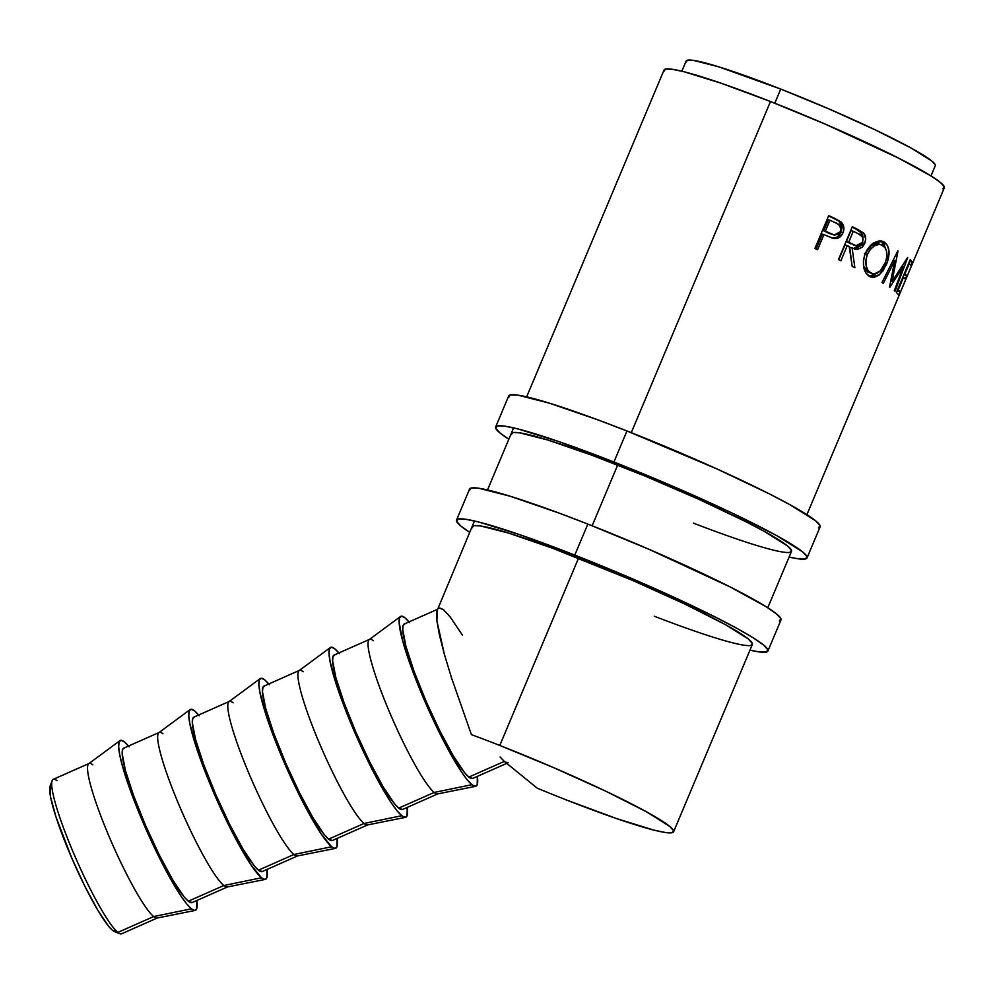 <?xml version="1.0" encoding="UTF-8"?>
<svg xmlns="http://www.w3.org/2000/svg" width="994" height="994" viewBox="0 0 994 994"><rect width="100%" height="100%" fill="white"/><g stroke="black" fill="none" stroke-linecap="round" stroke-linejoin="round"><path stroke-width="1.49" d="M52.16 780.663L50.098 786.155A80.228 10.76 66.1 0 0 71.804 858.145A80.228 10.76 66.1 0 0 112.484 930.309L117.839 932.409A84.453 11.332 -113.9 0 1 75.01 856.443A84.453 11.332 -113.9 0 1 52.16 780.663A84.453 11.332 -113.9 0 1 57.018 780.712M89.087 763.479L53.254 779.333A84.453 11.332 66.1 0 0 72.773 851.199A84.453 11.332 66.1 0 0 117.839 932.409L153.672 916.555A84.453 11.332 -113.9 0 1 108.594 835.345A84.453 11.332 -113.9 0 1 89.087 763.479A84.453 11.332 -113.9 0 1 92.852 764.858M119.988 740.617L88.789 763.653A84.453 11.332 66.1 0 0 109.091 836.501A84.453 11.332 66.1 0 0 153.672 916.555L191.357 908.814A92.902 12.462 -113.9 0 1 142.316 820.746A92.902 12.462 -113.9 0 1 119.988 740.617A92.902 12.462 -113.9 0 1 124.449 741.934A92.902 12.462 -113.9 0 1 128.475 746.047M159.214 732.441L123.728 748.147A84.453 11.332 66.1 0 0 143.248 820.013A84.453 11.332 66.1 0 0 188.313 901.223L223.799 885.53A84.453 11.332 -113.9 0 1 178.734 804.308A84.453 11.332 -113.9 0 1 159.214 732.441A84.453 11.332 -113.9 0 1 162.979 733.821M190.115 709.579L158.916 732.615A84.453 11.332 66.1 0 0 179.218 805.463A84.453 11.332 66.1 0 0 223.799 885.53L261.484 877.777A92.902 12.462 -113.9 0 1 212.443 789.708A92.902 12.462 -113.9 0 1 190.115 709.579A92.902 12.462 -113.9 0 1 194.588 710.909A92.902 12.462 -113.9 0 1 198.614 715.009M229.341 701.416L193.867 717.121A84.453 11.332 66.1 0 0 213.375 788.975A84.453 11.332 66.1 0 0 258.44 870.197L293.926 854.492A84.453 11.332 -113.9 0 1 248.86 773.282A84.453 11.332 -113.9 0 1 229.341 701.416A84.453 11.332 -113.9 0 1 233.105 702.795M260.254 678.554L229.055 701.59A84.453 11.332 66.1 0 0 249.345 774.438A84.453 11.332 66.1 0 0 293.926 854.492L331.611 846.751A92.902 12.462 -113.9 0 1 282.582 758.683A92.902 12.462 -113.9 0 1 260.254 678.554A92.902 12.462 -113.9 0 1 264.715 679.871A92.902 12.462 -113.9 0 1 268.74 683.984M299.467 670.378L263.994 686.084A84.453 11.332 66.1 0 0 283.501 757.95A84.453 11.332 66.1 0 0 328.579 839.16L364.053 823.467A84.453 11.332 -113.9 0 1 318.987 742.245A84.453 11.332 -113.9 0 1 299.467 670.378A84.453 11.332 -113.9 0 1 303.232 671.758M330.381 647.516L299.182 670.552A84.453 11.332 66.1 0 0 319.472 743.4A84.453 11.332 66.1 0 0 364.053 823.467L401.75 815.714A92.902 12.462 -113.9 0 1 352.708 727.645A92.902 12.462 -113.9 0 1 330.381 647.516A92.902 12.462 -113.9 0 1 334.841 648.846A92.902 12.462 -113.9 0 1 338.867 652.946M369.606 639.353L334.121 655.046A84.453 11.332 66.1 0 0 353.64 726.912A84.453 11.332 66.1 0 0 398.706 808.134L434.192 792.429A84.453 11.332 -113.9 0 1 389.114 711.219A84.453 11.332 -113.9 0 1 369.606 639.353A84.453 11.332 -113.9 0 1 373.359 640.732M400.507 616.491L369.308 639.527A84.453 11.332 66.1 0 0 389.611 712.363A84.453 11.332 66.1 0 0 434.192 792.429L471.877 784.688A92.902 12.462 -113.9 0 1 422.835 696.62A92.902 12.462 -113.9 0 1 400.507 616.491A92.902 12.462 -113.9 0 1 404.968 617.808L409.627 622.679M806.917 514.668L944.3 187.841A152.007 12.698 -157.2 0 0 770.474 101.525L631.277 432.676L770.474 101.525L720.948 83.161L684.096 71.767L672.279 69.269L665.52 69.071L664.091 71.17M511.214 433.558A152.007 12.698 22.8 0 1 617.672 465.055L592.138 525.776L617.672 465.055A152.007 12.698 22.8 0 1 791.485 551.372A152.007 12.698 22.8 0 1 693.427 523.13M437.261 609.496L436.888 620.753L444.393 654.35L451.5 677.784L471.404 734.628A152.007 12.698 22.8 0 1 499.796 745.45L578.533 558.156L499.796 745.45A152.007 12.698 22.8 0 1 673.621 831.754A152.007 12.698 22.8 0 1 567.176 800.257A152.007 12.698 22.8 0 1 537.22 788.167L504.318 761.404L468.833 777.097L504.318 761.404L500.081 756.968M838.041 220.693L832.835 217.947A147.795 12.35 -157.2 0 0 828.561 215.959A147.795 12.35 22.8 0 1 832.835 217.947L834.562 218.32A152.007 12.698 -157.2 0 0 828.71 215.611L814.906 248.463L828.71 215.611A152.007 12.698 22.8 0 1 834.562 218.32L840.999 221.935L842.775 224.11L843.782 229.887L842.589 233.59L839.197 237.529L836.55 238.523L832.761 238.237L826.101 235.528A152.007 12.698 -157.2 0 0 823.964 234.547L817.602 249.705A152.007 12.698 -157.2 0 0 814.906 248.463A152.007 12.698 -157.2 0 1 817.602 249.705L823.964 234.547L822.324 234.199L816.099 249.009L822.324 234.199L823.964 234.547A152.007 12.698 -157.2 0 1 826.101 235.528L833.767 238.473C837.954 239.057 841.011 237.168 842.924 232.832C844.689 228.545 844.043 224.917 840.999 221.935L834.562 218.32L840.999 221.935L839.085 221.463C841.993 224.358 842.589 227.961 840.862 232.285L842.924 232.832L840.862 232.285C838.936 236.647 835.929 238.548 831.854 238.013L833.767 238.473L831.854 238.013L836.463 237.417L839.073 235.329L840.862 232.285L841.732 226.346L839.073 221.463M862.904 239.678L862.991 236.647L861.649 232.994L855.238 228.657A147.795 12.35 -157.2 0 0 852.119 227.129A147.795 12.35 22.8 0 1 855.238 228.657L857.611 229.341A152.007 12.698 -157.2 0 0 852.28 226.744L838.476 259.583L852.28 226.744A152.007 12.698 22.8 0 1 857.611 229.341L863.699 233.143L865.712 238.945L864.668 243.505L862.32 247.195L857.213 249.469L852.094 247.966L854.865 267.721A152.007 12.698 -157.2 0 0 852.181 266.355L849.199 246.549A152.007 12.698 -157.2 0 0 847.261 245.593L840.887 260.751A152.007 12.698 -157.2 0 0 838.476 259.583A152.007 12.698 -157.2 0 1 840.887 260.751L847.261 245.593L844.975 244.946L838.762 259.72L844.975 244.946L847.261 245.593A152.007 12.698 -157.2 0 1 849.199 246.549L852.181 266.355A152.007 12.698 -157.2 0 1 854.865 267.721L852.094 247.966L854.728 249.047L864.668 243.505C866.408 239.057 865.936 235.454 863.227 232.671L855.238 228.657L863.227 232.671L860.705 231.913L863.003 238.92M882.809 241.356L887.356 245.232L888.947 250.749L887.704 261.111L883.02 270.84L878.684 275.313L873.987 277.376L870.595 276.953L865.886 273.027L863.724 267.324L863.438 260.391L864.668 255.036L866.967 250.041L871.328 244.686L873.875 242.772L879.168 240.921L882.809 241.356M903.397 266.442L889.742 287.415A152.007 12.698 -157.2 0 0 889.506 287.254L894.737 260.527L883.38 283.34A152.007 12.698 -157.2 0 0 881.989 282.507L897.806 250.886A152.007 12.698 22.8 0 1 897.992 250.997L892.103 281.439L907.621 257.508A152.007 12.698 22.8 0 1 907.733 257.595L894.998 291.292A152.007 12.698 -157.2 0 0 894.289 290.72L903.397 266.442L902.279 266.007L903.397 266.442L894.289 290.72A152.007 12.698 -157.2 0 1 894.998 291.292L907.733 257.595A152.007 12.698 -157.2 0 0 907.621 257.508L892.103 281.439L890.835 280.954L892.103 281.439L897.992 250.997A152.007 12.698 -157.2 0 0 897.806 250.886L881.989 282.507A152.007 12.698 -157.2 0 1 883.38 283.34L894.737 260.527L889.506 287.254A152.007 12.698 -157.2 0 1 889.742 287.415L903.397 266.442M896.389 292.522L910.193 259.683A152.007 12.698 22.8 0 1 912.355 262.404L910.939 265.771A152.007 12.698 -157.2 0 0 909.286 263.547L905.037 273.661A152.007 12.698 22.8 0 1 906.69 275.872L905.273 279.239A152.007 12.698 -157.2 0 0 903.621 277.028L898.315 289.652A152.007 12.698 22.8 0 1 899.968 291.876L898.551 295.243A152.007 12.698 -157.2 0 0 896.389 292.522A152.007 12.698 -157.2 0 1 898.551 295.243L899.968 291.876A152.007 12.698 -157.2 0 0 898.315 289.652L903.621 277.028L903.012 276.779L903.621 277.028A152.007 12.698 -157.2 0 1 905.273 279.239L906.69 275.872A152.007 12.698 -157.2 0 0 905.037 273.661L909.286 263.547L908.678 263.311L909.286 263.547A152.007 12.698 -157.2 0 1 910.939 265.771L912.355 262.404L909.535 261.236L912.355 262.404A152.007 12.698 -157.2 0 0 910.193 259.683L896.389 292.522M910.752 267.448L901.148 290.484L909.932 269.61M901.309 290.099L899.856 293.379M910.38 268.504L909.759 269.995M930.98 175.938L935.255 165.787A135.122 11.282 -157.2 0 0 780.737 89.062L774.786 103.227L780.737 89.062L718.575 66.772L693.452 60.386L687.45 60.212L686.183 62.075M437.298 609.397L404.247 624.021A84.453 11.332 66.1 0 0 423.767 695.887A84.453 11.332 66.1 0 0 468.833 777.097A84.453 11.332 66.1 0 0 472.597 778.476L506.741 763.367M508.083 762.771A84.453 11.332 -113.9 0 1 504.318 761.404L537.22 788.167A152.007 12.698 22.8 0 0 567.176 800.257L616.702 818.621L653.555 830.015L665.384 832.512L672.13 832.711L673.559 830.611L669.596 826.3L646.349 811.738L605.918 791.261L554.453 767.989L499.796 745.45A152.007 12.698 22.8 0 0 471.404 734.628L451.5 677.784L444.393 654.35L439.472 635.154L436.888 620.753L436.701 611.558L474.473 520.98M440.429 608.179L443.498 609.695L438.926 607.843M935.192 164.768L931.676 160.929L911.013 147.982L875.068 129.779L829.319 109.091L780.737 89.062A135.122 11.282 -157.2 0 0 686.121 61.056L681.859 71.208M942.809 188.798L944.238 186.698L940.274 182.374L931.092 176L898.626 158.145L825.132 124.064L770.474 101.525A152.007 12.698 -157.2 0 0 664.029 70.027L526.646 396.854M900.315 292.422L905.621 279.637M911.709 265.373L899.371 294.733M903.881 274.717L906.69 275.872L903.881 274.717M897.694 289.416L898.315 289.652L897.694 289.416M897.147 290.708L899.968 291.876L897.147 290.708M893.271 259.981L894.737 260.527L893.271 259.981M886.424 264.603L884.772 264.019L886.424 264.603C890.612 253.731 889.767 246.139 883.877 241.84L882.635 241.293L873.179 243.219L865.327 253.308C861.81 264.28 863.202 271.996 869.526 276.456L870.93 277.077L879.429 274.742L886.424 264.603M870.769 276.257L876.186 273.524L869.241 276.295M880.796 240.797L883.877 241.84L880.796 240.797L884.151 244.114L885.654 249.581M881.044 240.946L885.517 248.363M871.353 272.741L866.221 270.865L863.5 265.97L867.774 271.996L870.868 273.052C865.712 269.461 864.544 263.224 867.389 254.352L864.556 253.433L867.389 254.352C871.688 246.114 876.745 243.083 882.548 245.257C887.381 248.761 888.164 254.911 884.896 263.721C880.945 272.145 876.273 275.251 870.868 273.052L871.949 273.536M869.439 246.4L875.714 243.48L879.466 244.201M871.999 273.549L874.534 273.847L880.311 270.865L885.468 262.254L886.611 257.98L886.561 251.258L885.356 248.065L881.678 244.859L878.708 244.487L874.409 245.866L870.371 249.32L867.389 254.352L865.861 260.105L866.122 265.696L867.899 270.256L870.868 273.052M882.548 245.257L878.547 243.803L870.16 245.804M862.009 242.673L864.668 243.505L862.009 242.673M852.939 248.475L856.406 248.45L860.99 244.661L853.436 248.575M849.671 247.257L852.094 247.966L849.671 247.257L851.895 264.255L849.671 247.257M860.99 244.661L861.537 243.692M846.391 241.579L850.988 230.633L846.391 241.579L851.038 243.928L846.391 241.579M853.324 244.897L856.107 245.729M862.494 242.399L856.045 245.704L848.677 242.225L853.274 231.279L850.988 230.633L853.274 231.279L848.677 242.225L855.809 245.63L858.294 246.003L860.729 244.884L862.494 242.399L863.04 239.368L862.245 236.671L858.195 233.702A152.007 12.698 -157.2 0 0 853.274 231.279A152.007 12.698 -157.2 0 1 858.195 233.702C862.146 234.895 863.575 237.802 862.494 242.399M823.74 230.832L828.35 219.885L823.74 230.832L828.76 233.255L823.74 230.832M834.003 234.683L828.76 233.255L834.078 234.982M840.402 231.639L834.115 235.044L825.38 231.18L829.99 220.221L828.35 219.885L829.99 220.221L825.38 231.18L834.525 235.081L838.576 234.087L840.402 231.639L840.887 228.645L838.986 224.843L835.407 222.743A152.007 12.698 -157.2 0 0 829.99 220.221A152.007 12.698 -157.2 0 1 835.407 222.743C839.768 224.097 841.433 227.067 840.402 231.639M462.471 635.203L450.282 617.075L443.498 609.695L447.735 614.13M507.387 762.907L504.318 761.404M475.654 786.316L437.621 793.908A84.453 11.332 66.1 0 1 434.192 792.429L398.706 808.134A84.453 11.332 66.1 0 0 402.471 809.514L437.944 793.808A84.453 11.332 -113.9 0 1 434.192 792.429L471.877 784.688A92.902 12.462 -113.9 0 0 475.654 786.316A92.902 12.462 -113.9 0 0 477.344 776.376L477.207 784.738L475.244 786.353L471.877 784.688L467.217 779.818L461.452 771.928L447.524 748.407L432.204 717.705L411.702 668.54L402.719 640.968L399.166 622.567L399.638 617.759L401.601 616.143L404.968 617.808A92.902 12.462 -113.9 0 1 408.994 621.921M404.943 623.884L403.166 625.35L402.744 629.724L405.962 646.448L414.138 671.522L426.004 701.118L439.758 730.727L453.314 755.862L464.596 772.673L468.833 777.097L472.635 778.451M339.501 653.717L334.841 648.846L331.462 647.181L329.511 648.784L329.039 653.605L330.083 661.445L336.469 684.878L354.622 732.131L377.385 779.433L391.325 802.953L397.091 810.843L401.75 815.714L405.117 817.379L407.08 815.776L407.217 807.414A92.902 12.462 -113.9 0 1 405.527 817.341A92.902 12.462 -113.9 0 1 401.75 815.714L364.053 823.467A84.453 11.332 66.1 0 0 367.494 824.945L405.527 817.341M334.816 654.922L333.04 656.375L332.605 660.749L335.835 677.486L343.999 702.547L355.864 732.143L369.631 761.764L383.175 786.888L394.469 803.699L398.706 808.134L402.508 809.489M367.817 824.834A84.453 11.332 -113.9 0 1 364.053 823.467L328.579 839.16A84.453 11.332 66.1 0 0 332.331 840.539L367.817 824.834M269.374 684.742L264.715 679.871L261.335 678.206L259.384 679.821L258.912 684.63L259.956 692.47L266.342 715.904L284.495 763.168L299.629 795.747L321.186 833.991L331.611 846.751L334.99 848.416L336.941 846.801L337.078 838.439A92.902 12.462 -113.9 0 1 335.4 848.379A92.902 12.462 -113.9 0 1 331.611 846.751L293.926 854.492A84.453 11.332 66.1 0 0 297.368 855.971L335.4 848.379M264.69 685.947L262.901 687.413L262.478 691.787L265.709 708.511L273.872 733.584L285.738 763.181L299.492 792.79L313.048 817.925L324.342 834.736L328.579 839.16L332.381 840.526M262.205 871.576L297.691 855.871A84.453 11.332 -113.9 0 1 293.926 854.492L258.44 870.197A84.453 11.332 66.1 0 0 262.205 871.576L258.44 870.197L254.203 865.762L242.921 848.951L229.365 823.827L215.611 794.206L203.745 764.61L195.582 739.548L192.351 722.812L192.774 718.438L194.551 716.985M199.247 715.779L194.588 710.909L191.208 709.244L189.245 710.847L188.785 715.668L189.817 723.508L196.216 746.941L214.369 794.194L229.502 826.772L251.06 865.016L261.484 877.777L264.864 879.441L266.814 877.839L266.951 869.477A92.902 12.462 -113.9 0 1 265.261 879.404A92.902 12.462 -113.9 0 1 261.484 877.777L223.799 885.53A84.453 11.332 66.1 0 0 227.228 887.008L265.261 879.404M192.078 902.602L227.564 886.909A84.453 11.332 -113.9 0 1 223.799 885.53L188.313 901.223A84.453 11.332 66.1 0 0 192.078 902.602L188.313 901.223L184.076 896.799L172.794 879.988L159.239 854.852L145.484 825.244L133.618 795.647L125.443 770.574L122.225 753.85L122.647 749.476L124.424 748.01M129.108 746.805L124.449 741.934L121.082 740.269L119.118 741.884L118.659 746.693L119.69 754.533L122.2 765.094L131.183 792.665L144.242 825.231L159.375 857.81L180.933 896.054L186.698 903.944L191.357 908.814L194.725 910.479L196.688 908.864L196.824 900.502A92.902 12.462 -113.9 0 1 195.135 910.442A92.902 12.462 -113.9 0 1 191.357 908.814L153.672 916.555A84.453 11.332 66.1 0 0 157.102 918.034L195.135 910.442M115.403 931.751L112.484 930.309L108.47 926.11L97.747 910.131L84.863 886.263L71.792 858.12L56.111 817.316L50.595 797.076L50.11 786.142M157.425 917.934A84.453 11.332 -113.9 0 1 153.672 916.555L117.839 932.409A84.453 11.332 66.1 0 0 121.603 933.788L157.425 917.934M119.876 933.701A84.453 11.332 -113.9 0 1 117.839 932.409L112.484 930.309A80.228 10.76 66.1 0 0 114.434 931.54L119.876 933.701M807.053 557.907L820.1 526.882A168.905 14.102 -157.2 0 0 626.966 430.974L613.919 462.011A168.905 14.102 22.8 0 1 807.053 557.907A168.905 14.102 22.8 0 1 789.099 557.038L797.896 558.752L805.401 558.976L806.991 556.64L802.593 551.844L776.749 535.667L731.832 512.916L704.249 500.131L613.919 462.011L626.966 430.974L598.177 419.977L549.247 403.117L517.849 395.14L510.344 394.916L508.766 397.252M818.447 527.938L820.038 525.602L815.639 520.806L789.795 504.629L769.356 493.881L717.295 469.093L626.966 430.974A168.905 14.102 -157.2 0 0 508.692 395.972L495.646 427.01A168.905 14.102 22.8 0 1 613.919 462.011L558.901 441.609L517.949 428.936L504.803 426.165L497.311 425.954L495.72 428.277L500.119 433.086L508.841 439.224A168.905 14.102 22.8 0 1 495.646 427.01M789.994 552.316L791.423 550.216L787.472 545.905L764.212 531.343L745.811 521.664L698.968 499.361L644.87 476.002L591.753 455.153L547.719 439.982L519.464 432.8L512.705 432.601L511.289 434.701M767.927 651.008L780.973 619.983A168.905 14.102 -157.2 0 0 587.839 524.074L574.793 555.099A168.905 14.102 22.8 0 1 767.927 651.008A168.905 14.102 22.8 0 1 749.973 650.138L758.77 651.853L766.275 652.064L767.853 649.741L763.454 644.932L753.253 637.85L737.623 628.767L717.171 618.007L665.123 593.232L574.793 555.099L587.839 524.074L559.05 513.078L510.121 496.217L478.723 488.24L471.218 488.017L469.628 490.353M472.088 526.646A152.007 12.698 22.8 0 1 578.533 558.156A152.007 12.698 22.8 0 1 752.359 644.46A152.007 12.698 22.8 0 1 654.288 616.23M779.308 621.039L780.899 618.703L776.5 613.907L766.299 606.825L730.217 586.982L648.56 549.11L587.839 524.074A168.905 14.102 -157.2 0 0 469.566 489.073L456.519 520.111A168.905 14.102 22.8 0 1 574.793 555.099L519.763 534.697L478.81 522.036L465.677 519.266L458.172 519.042L456.581 521.378L460.98 526.174L469.702 532.324A168.905 14.102 22.8 0 1 456.519 520.111M750.868 645.417L752.296 643.317L748.333 638.993L725.086 624.443L684.642 603.967L633.19 580.682L552.627 548.253L508.593 533.082L480.326 525.901L473.579 525.702L472.15 527.802M673.646 831.705L752.359 644.46M767.778 607.769L791.485 551.372M513.6 427.88L487.507 489.955"/></g></svg>
